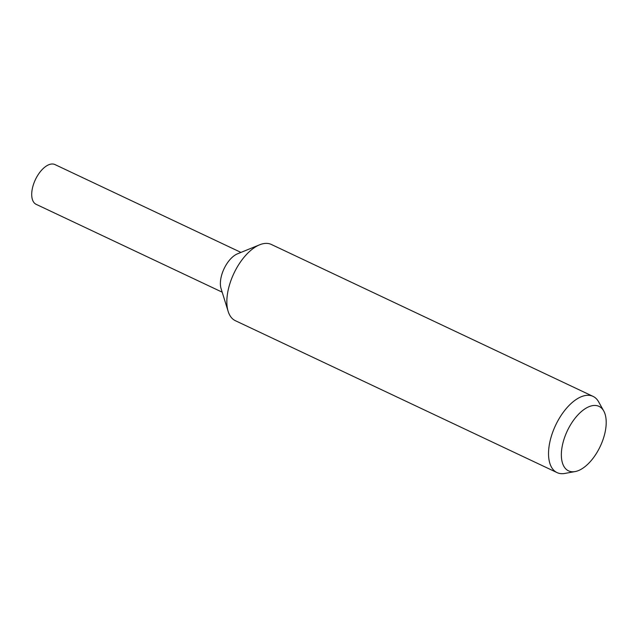 <?xml version="1.0" encoding="UTF-8"?>
<svg xmlns="http://www.w3.org/2000/svg" width="638" height="638" viewBox="0 0 638 638"><rect width="100%" height="100%" fill="white"/><g stroke="black" fill="none" stroke-linecap="round" stroke-linejoin="round"><path stroke-width="0.96" d="M575.117 471.57L564.805 473.444A42.148 21.517 -64.7 0 1 557.046 472.599L235.358 320.691A42.148 21.517 -64.7 0 1 228.165 311.424A42.148 21.517 -64.7 0 1 233.899 273.391A42.148 21.517 -64.7 0 1 259.626 244.801A42.148 21.517 -64.7 0 1 259.754 244.753A42.148 21.517 -64.7 0 1 271.357 244.466L593.037 396.373A42.148 21.517 -64.7 0 1 598.619 401.828L603.731 410.984A35.664 18.207 -64.7 0 1 601.355 443.904A35.664 18.207 -64.7 0 1 578.371 470.621A35.664 18.207 -64.7 0 1 575.117 471.57A35.664 18.207 -64.7 0 1 562.493 444.869A35.664 18.207 -64.7 0 1 589.193 406.613A35.664 18.207 -64.7 0 1 603.731 410.984M228.165 311.424L221.067 288.583A21.987 11.229 -64.7 0 1 224.058 268.742A21.987 11.229 -64.7 0 1 237.48 253.828A21.987 11.229 -64.7 0 1 237.543 253.804M557.046 472.599A42.148 21.517 -64.7 0 1 551.718 435.068A42.148 21.517 -64.7 0 1 581.441 396.661A42.148 21.517 -64.7 0 1 593.037 396.373M222.184 292.172L36.151 204.327A21.987 11.229 -64.7 0 1 33.375 184.741A21.987 11.229 -64.7 0 1 48.879 164.708A21.987 11.229 -64.7 0 1 54.932 164.556L240.957 252.409M237.48 253.828L259.626 244.801"/></g></svg>
